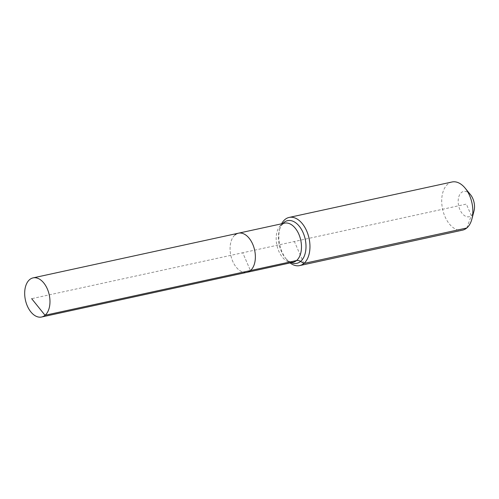 <?xml version="1.0" encoding="UTF-8"?>
<svg xmlns="http://www.w3.org/2000/svg" width="499" height="499" viewBox="0 0 499 499"><rect width="100%" height="100%" fill="white"/><g stroke="black" fill="none" stroke-linecap="round" stroke-linejoin="round"><path stroke-width="0.37" stroke-dasharray="2.5 1.87" d="M238.466 233.189A20.029 12.188 -102.3 0 0 235.01 234.929A20.029 12.188 -102.3 0 0 231.617 258.357A20.029 12.188 -102.3 0 0 246.98 272.323A20.029 12.188 -102.3 0 1 231.617 258.357A20.029 12.188 -102.3 0 1 235.01 234.929M470.495 194.697A12.937 7.878 -102.3 0 0 461.369 192.577A12.937 7.878 -102.3 0 0 459.872 209.574A12.937 7.878 -102.3 0 0 471.337 215.612A12.937 7.878 -102.3 0 0 474.025 210.915M452.038 181.985A24.644 15.001 -102.3 0 0 447.784 184.131A24.644 15.001 -102.3 0 0 443.611 212.967A24.644 15.001 -102.3 0 0 462.517 230.151M281.592 223.802A24.644 15.001 -102.3 0 0 279.783 228.517A24.644 15.001 -102.3 0 0 286.507 259.405A24.644 15.001 -102.3 0 0 290.106 262.936M466.771 228.006L471.337 215.612L466.353 204.091L242.726 252.756L250.436 270.577L242.726 252.756L31.68 298.676M303.885 263.447L294.391 241.51M282.783 223.546A21.831 13.292 -102.3 0 0 279.272 230.476C280.151 227.457 281.224 225.411 282.484 224.332L284.573 223.153A20.029 12.188 -102.3 0 0 281.118 224.899A20.029 12.188 -102.3 0 0 278.804 251.203A20.029 12.188 -102.3 0 0 293.088 262.287L290.705 262.087C288.116 260.827 286.289 259.405 285.222 257.833A21.831 13.292 -102.3 0 0 291.297 262.68M279.783 228.517L279.272 230.476A21.831 13.292 -102.3 0 0 281.28 251.234A21.831 13.292 -102.3 0 0 285.222 257.833L286.507 259.405"/><path stroke-width="0.75" d="M290.106 262.936A24.644 15.001 -102.3 0 0 299.637 265.593A24.644 15.001 -102.3 0 0 303.885 263.447L300.616 261.414A6.163 4.653 49.8 0 0 296.543 260.547A20.029 12.188 -102.3 0 1 293.088 262.287L246.98 272.323A20.029 12.188 -102.3 0 0 250.436 270.577L45.041 315.274A20.029 12.188 -102.3 0 0 48.434 291.846A20.029 12.188 -102.3 0 0 33.071 277.881A20.029 12.188 -102.3 0 0 29.616 279.627A20.029 12.188 -102.3 0 0 26.222 303.055A20.029 12.188 -102.3 0 0 41.585 317.015A20.029 12.188 -102.3 0 0 45.041 315.274L31.68 298.676M41.585 317.015L246.98 272.323A20.029 12.188 -102.3 0 0 250.436 270.577A20.029 12.188 -102.3 0 0 253.829 247.148A20.029 12.188 -102.3 0 0 238.466 233.189A20.029 12.188 -102.3 0 0 235.01 234.929M299.637 265.593L462.517 230.151A24.644 15.001 -102.3 0 0 466.771 228.006A24.644 15.001 -102.3 0 0 471.886 219.061L474.025 210.915A12.937 7.878 -102.3 0 0 470.495 194.697L465.168 188.173A24.644 15.001 -102.3 0 0 452.038 181.985L289.152 217.427A24.644 15.001 -102.3 0 0 284.898 219.572A24.644 15.001 -102.3 0 0 281.592 223.802M471.886 219.061A24.644 15.001 -102.3 0 0 465.168 188.173M238.466 233.189L284.573 223.153A20.029 12.188 -102.3 0 1 298.857 234.243A20.029 12.188 -102.3 0 1 296.543 260.547L250.436 270.577A20.029 12.188 -102.3 0 0 253.829 247.148A20.029 12.188 -102.3 0 0 238.466 233.189L33.071 277.881M466.771 228.006L303.885 263.447A24.644 15.001 -102.3 0 0 308.058 234.611A24.644 15.001 -102.3 0 0 289.152 217.427M291.297 262.68A21.831 13.292 -102.3 0 0 300.616 261.414A21.831 13.292 -102.3 0 0 303.143 232.74A21.831 13.292 -102.3 0 0 283.8 222.554A21.831 13.292 -102.3 0 0 282.783 223.546"/></g></svg>
